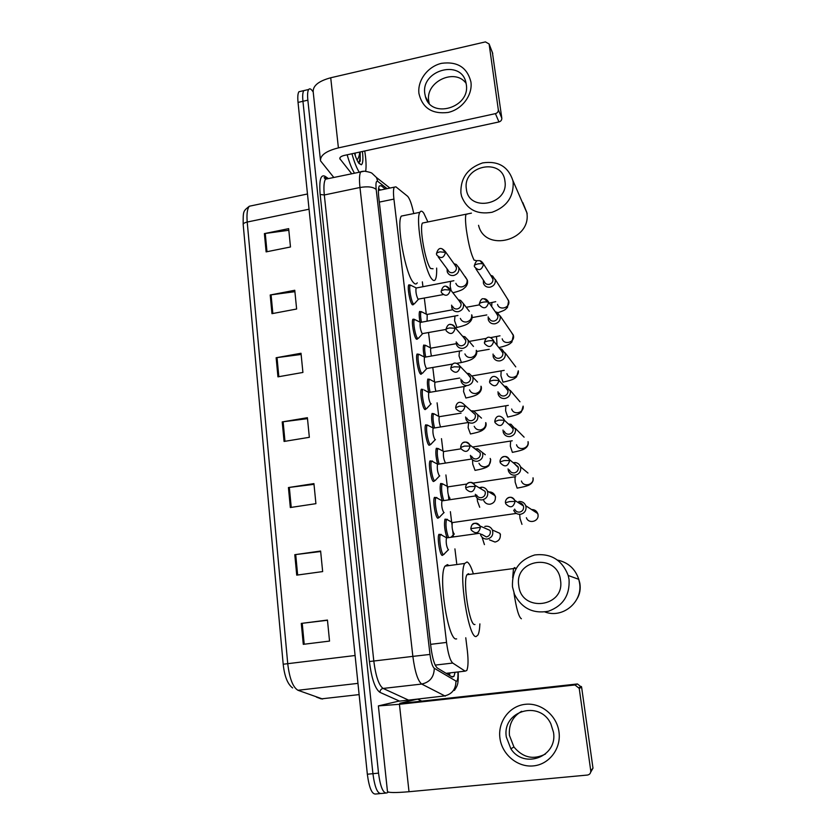 <?xml version="1.0" encoding="UTF-8"?>
<svg xmlns="http://www.w3.org/2000/svg" width="836" height="836" viewBox="0 0 836 836"><rect width="100%" height="100%" fill="white"/><g stroke="black" fill="none" stroke-linecap="round" stroke-linejoin="round"><path stroke-width="1.25" d="M443.216 554.623L442.307 555.428C439.84 555.334 436.946 537.12 438.952 534.329L440.405 534.486M438.837 517.432L437.855 518.247C435.399 517.808 432.525 500.074 434.469 497.378L435.932 497.566M434.521 480.7L433.466 481.536C431.01 480.773 428.157 463.489 430.049 460.876L431.522 461.117M430.247 444.438L429.119 445.274C426.684 444.219 423.852 427.342 425.681 424.824L427.165 425.116M426.935 408.386L424.834 409.473C422.41 408.125 419.599 391.645 421.375 389.21L422.849 389.524M421.856 373.305L420.602 374.1C418.188 372.48 415.387 356.376 417.112 354.015L418.575 354.339M417.728 338.434L416.422 339.176C414.019 337.284 411.239 321.526 412.911 319.248L414.029 319.185M413.653 303.99L412.284 304.67C409.891 302.538 407.142 287.093 408.762 284.898L409.922 284.93M419.985 321.964C419.055 316.687 418.93 313.176 419.63 311.42L422.232 312.131M424.26 356.773C423.152 350.984 422.974 347.076 423.737 345.028L426.381 345.77M437.552 463.886C435.786 456.78 435.389 451.565 436.361 448.253L437.73 448.535M446.957 537.652C444.574 530.202 443.937 524.036 445.034 519.146L446.393 519.334M442.181 500.555C440.144 493.167 439.631 487.472 440.676 483.49L442.035 483.72M433.027 427.719C431.512 420.999 431.198 416.234 432.097 413.444L433.487 413.768M428.596 392.011C427.3 385.741 427.06 381.415 427.886 379.032L429.286 379.398M413.747 213.567C411.803 204.35 409.745 198.56 407.55 196.22L395.909 186.846L394.247 187.159C393.348 189.009 393.233 192.991 393.923 199.093L446.539 642.424C448.065 653.7 450.134 660.576 452.736 663.053L465.119 671.141L466.76 670.524C468.233 667.118 468.432 660.524 467.355 650.742L465.767 637.774M456.686 563.36L454.92 548.886M453.446 536.743L453.227 535.019M453.227 534.956L452.757 531.09M451.952 524.569L450.385 511.684M448.848 499.113L448.368 495.142M447.584 488.694L445.901 474.952M442.965 450.834L441.481 438.67M438.712 416.004L437.103 402.847M434.511 381.592L432.787 367.474M430.362 347.588L428.534 332.582M426.266 313.981L424.322 298.118M422.943 286.738L422.347 281.857M385.386 189.009L381.059 185.676L379.283 185.989C378.311 187.849 378.165 191.82 378.823 197.902L430.968 647.419C432.473 658.716 434.595 665.581 437.322 668.016L452.224 677.035L453.927 676.408L455.014 672.572M449.925 673.158L449.475 675.373M388.458 792.11L386.713 792.988C383.076 793.374 380.338 786.76 378.52 773.133L307.857 100.174C307.324 94.729 307.596 91.176 308.662 89.494C309.56 88.323 310.762 88.731 312.267 90.696L313.207 91.96C312.748 85.805 318.589 81.071 330.722 77.769L485.434 41.894L489.112 43.984L498.319 109.777L501.809 118.148C501.872 120.06 500.921 121.324 498.956 121.941L344.296 155.412C341.213 156.186 339.719 157.262 339.803 158.652L351.601 173.637M385.5 793.103L381.185 793.5C377.496 793.897 374.737 787.293 372.919 773.687L302.945 101.292C302.413 95.858 302.695 92.305 303.792 90.622L305.725 90.173M425.137 409.619L425.043 408.783M420.905 374.298L420.801 373.42M378.583 188.539L380.547 190.012M381.185 793.5C377.496 793.897 374.737 787.293 372.919 773.687L302.945 101.292C302.413 95.858 302.695 92.305 303.792 90.622L308.662 89.494M379.952 793.615L375.667 794.022C371.926 794.419 369.146 787.815 367.338 774.23L298.034 102.41C297.522 96.986 297.815 93.423 298.922 91.741L300.887 91.291M270.206 294.993L294.763 290.27L296.623 309.017L271.972 313.667L270.206 294.993L271.083 294.847L272.849 313.51M264.395 233.61L288.66 228.646L290.479 246.986L266.12 251.887L264.395 233.61L265.263 233.463L266.987 251.709M288.43 487.545L313.928 483.605L315.914 503.669L290.322 507.525L288.43 487.545L289.34 487.419L291.231 507.389M294.795 554.696L320.616 551.039L322.654 571.584L296.728 575.137L294.795 554.696L295.714 554.571L297.647 575.011M301.294 623.416L327.451 620.061L329.541 641.087L303.28 644.337L301.294 623.416L302.224 623.29L304.21 644.222M276.141 357.745L301.012 353.262L302.914 372.448L277.949 376.848L276.141 357.745L277.029 357.609L278.837 376.691M282.223 421.908L307.397 417.697L309.341 437.312L284.073 441.45L282.223 421.908L283.122 421.783L284.971 441.303M307.491 418.658L283.122 421.783M301.127 354.464L277.029 357.609M327.472 620.27L302.224 623.29M320.658 551.52L295.714 554.571M314.002 484.326L289.34 487.419M288.817 230.266L265.263 233.463M294.909 291.68L271.083 294.847M558.991 731.928C561.364 748.492 549.262 764.512 533.326 765.901C517.421 767.542 501.83 754.333 499.907 737.948C497.744 721.572 509.573 705.897 525.29 704.309C540.965 702.48 556.849 715.334 558.991 731.928M506.334 737.049L510.88 748.784C523.994 769.59 557.905 756.611 553.474 732.242L550.872 723.892C539.753 699.523 501.778 710.976 506.334 737.049M545.469 754.02C533.462 760.112 522.949 757.771 513.931 746.987L509.448 735.429C508.601 724.572 512.667 716.536 521.643 711.29M398.197 701.268L378.374 705.897L399.43 704.288L574.959 684.956L577.446 683.952L404.854 702.992L399.796 703.327L417.509 699.126L398.197 701.268M378.384 705.981L387.444 791.337C387.82 792.789 395.01 792.915 409.013 791.723L587.499 775.045C589.767 774.585 590.853 773.154 590.749 770.75L592.985 768.19L590.686 772.203M577.446 683.952L581.637 687.307L579.223 688.373L590.749 770.75M579.223 688.373L574.959 684.956M581.637 687.307L592.985 768.19M421.793 701.122L417.509 699.126M560.496 580.163C557.591 552.815 514.119 558.73 518.748 585.576C521.204 612.882 565.251 607.448 560.496 580.163M512.468 586.82C511.831 570.361 519.271 559.733 534.768 554.947C550.976 553.129 562.116 559.974 568.208 575.481L569.055 579.473C569.922 595.295 563.025 605.891 548.364 611.252C533.034 613.948 521.748 608.326 514.516 594.386L512.468 586.82M469.445 574.405L468.421 573.705L466.948 574.729C462.548 581.271 469.498 625.924 474.712 624.523L474.963 624.492M479.885 623.886C479.665 629.163 479.028 632.862 477.993 634.963L476.196 636.51C468.588 639.091 458.243 572.973 464.732 563.464L466.969 561.97C468.902 562.649 470.95 566.348 473.113 573.078M456.644 638.882L456.393 638.913C448.159 641.557 437.886 575.69 445.024 566.129L447.448 564.613L448.974 565.596M504.923 181.067C502.457 157.21 462.298 165.674 466.373 188.978C468.463 212.825 509.124 204.705 504.923 181.067M460.887 192.907C460.479 178.037 467.721 168.036 482.602 162.916C498.047 160.616 508.131 166.458 512.844 180.44L513.158 182.206C513.732 196.878 506.71 206.889 492.111 212.26C476.99 214.862 466.822 209.543 461.576 196.282L460.887 192.907M424.301 222.679L422.441 223.055C419.17 227.737 425.566 263.1 430.644 268.523L433.069 268.764M436.643 268.084C436.8 273.644 436.402 277.416 435.451 279.381C434.605 280.99 433.435 280.906 431.951 279.12C424.552 271.533 415.022 219.157 419.85 212.334C420.811 210.547 422.128 210.839 423.789 213.19L427.896 221.968M417.248 282.819C416.318 284.449 415.064 284.386 413.486 282.62C405.606 275.159 396.034 222.993 401.332 216.085L404.279 215.479M454.345 534.047L454.105 534.079C452.339 530.902 451.733 527.067 452.276 522.594L452.851 522.51M448.462 537.443C446.09 530.567 445.41 524.611 446.434 519.584L447.124 519.229L447.856 520.002M513.67 510.2C514.997 513.168 517.285 514.527 520.525 514.286C524.329 513.346 526.168 510.911 526.032 506.982L525.74 505.749C524.496 502.781 522.27 501.36 519.062 501.485L518.811 501.516M514.642 509.124C515.593 511.287 517.254 512.28 519.616 512.102C522.364 511.423 523.702 509.657 523.597 506.815L523.378 505.905C522.49 503.784 520.891 502.75 518.592 502.823M450.029 498.193L449.726 498.235C447.971 494.975 447.354 491.192 447.877 486.876L448.451 486.782M443.686 500.471C441.627 493.501 441.084 487.984 442.066 483.919L443.456 484.326M508.089 468.891L508.445 471.086C509.741 474.064 512.019 475.423 515.289 475.172C519.062 474.211 520.88 471.786 520.744 467.909L520.494 466.781C519.574 464.346 517.829 462.935 515.258 462.538L513.126 462.663M509.406 469.905C510.336 472.079 511.987 473.061 514.359 472.873C517.097 472.183 518.414 470.428 518.32 467.617L514.422 463.729M445.4 462.82C443.655 459.497 443.038 455.745 443.54 451.576L444.094 451.482M439.057 463.949C437.259 457.156 436.82 452.057 437.74 448.671L439.109 449.068M503 430.049L503.303 432.505C504.568 435.493 506.835 436.841 510.117 436.57C513.858 435.587 515.676 433.184 515.54 429.349L510.953 424.239L508.821 424.092M504.244 431.219C505.153 433.393 506.794 434.375 509.176 434.177C511.893 433.466 513.21 431.721 513.116 428.941L510.054 425.315M434.532 427.875C432.975 421.386 432.62 416.704 433.476 413.851L434.825 414.228M497.984 391.77L498.235 394.446C499.458 397.434 501.715 398.772 505.007 398.479C508.727 397.487 510.524 395.094 510.399 391.311L506.47 386.472L504.39 386.127M499.155 393.045C500.043 395.219 501.673 396.201 504.066 395.982C506.762 395.261 508.069 393.526 507.974 390.788L505.54 387.455M440.52 426.914C439.14 422.807 438.722 419.4 439.255 416.694L433.644 413.621M430.091 392.251C428.743 386.138 428.471 381.864 429.265 379.429L430.571 379.795M493.052 354.046L493.23 356.888C494.431 359.877 496.678 361.204 499.98 360.891C503.669 359.877 505.456 357.505 505.331 353.764L501.903 349.197L499.865 348.706M494.128 355.384C494.996 357.557 496.626 358.529 499.019 358.289C501.694 357.557 502.99 355.833 502.906 353.126L500.942 350.096M435.911 391.269C434.814 387.235 434.521 384.226 435.023 382.23L429.422 379.21M488.182 316.844L488.297 319.833C489.468 322.811 491.704 324.128 495.006 323.793C498.674 322.759 500.44 320.397 500.325 316.708L497.305 312.403L495.299 311.786M489.185 318.223C490.032 320.387 491.652 321.337 494.045 321.097C496.699 320.345 497.984 318.641 497.901 315.966L496.281 313.207M431.449 356.042C430.582 352.311 430.383 349.688 430.843 348.173L431.345 348.079M425.733 357.035C424.573 351.36 424.364 347.494 425.096 345.414L423.486 345.707M483.375 280.165L483.427 283.268C484.577 286.225 486.803 287.532 490.105 287.166C493.742 286.121 495.497 283.78 495.382 280.133L492.697 276.068L490.711 275.347M475.862 268.826L484.295 281.544C485.12 283.697 486.73 284.648 489.133 284.386C491.767 283.623 493.041 281.92 492.958 279.276L491.61 276.768M427.081 321.191L427.196 314.43M421.438 322.226C420.466 317.032 420.32 313.563 420.989 311.797L419.39 312.089M448.545 549.764L448.315 549.795C446.466 546.577 445.828 542.616 446.424 537.914L447.072 537.82M480.313 533.765L480.815 535.395C482.215 538.05 484.41 539.262 487.378 539.032C491.944 537.673 493.616 534.664 492.394 530.014C491.004 527.255 488.788 526.001 485.747 526.252L484.807 526.461M444.229 554.163L443.54 554.571C441.241 554.467 438.524 537.402 440.394 534.789L441.126 534.382L441.962 535.259M481.599 534.288L486.364 536.931C489.102 536.263 490.418 534.507 490.335 531.654L489.99 530.39L480.052 526.032C477.952 522.803 475.36 522.333 472.256 524.642M444.125 512.593L443.822 512.635C441.983 509.333 441.345 505.425 441.92 500.879L442.557 500.785M475.318 494.275L475.809 496.197C477.168 498.904 479.362 500.127 482.382 499.865C486.845 498.528 488.527 495.591 487.409 491.056C486.27 488.59 484.347 487.294 481.64 487.189L479.112 487.743M439.83 517.014L439.088 517.39C436.789 516.972 434.093 500.356 435.911 497.817L436.695 497.451L437.447 498.277M476.583 494.996C477.575 496.96 479.164 497.848 481.358 497.66C484.065 496.981 485.382 495.236 485.298 492.425L484.995 491.265L474.9 485.214C473.071 482.153 470.616 481.557 467.533 483.448M439.757 475.883L439.391 475.945C437.562 472.57 436.925 468.693 437.479 464.314L438.085 464.22M470.407 455.359L470.877 457.543C472.204 460.281 474.399 461.503 477.44 461.232C481.829 459.904 483.501 457.02 482.487 452.589L477.701 448.775L475.13 448.942M435.483 480.334L434.678 480.679C432.39 479.958 429.714 463.761 431.48 461.305L432.316 460.991L432.996 461.744M471.64 456.237C472.612 458.222 474.19 459.121 476.405 458.922C479.101 458.222 480.407 456.487 480.324 453.708L480.052 452.642L469.822 444.961C468.254 442.098 465.965 441.387 462.977 442.819M477.701 448.775L476.353 449.862M435.451 439.631L435.013 439.705C433.194 436.256 432.557 432.421 433.079 428.189L433.675 428.095M465.6 416.997L466.018 419.411C467.314 422.159 469.498 423.392 472.57 423.1C476.875 421.783 478.558 418.951 477.617 414.614L473.531 410.925L471.034 410.81M431.188 444.135L430.331 444.418C428.053 443.414 425.399 427.614 427.112 425.242L428.586 425.66M466.77 418C467.711 420.006 469.299 420.895 471.535 420.686C474.2 419.975 475.496 418.251 475.423 415.513L475.182 414.531L464.806 405.241C460.061 400.068 456.362 402.315 455.672 407.571M473.531 410.925L472.204 411.866M431.188 403.83L430.686 403.913C428.889 400.402 428.241 396.598 428.743 392.512L424.239 390.015M460.866 379.189L461.232 381.791C462.496 384.55 464.67 385.783 467.763 385.469C472.006 384.152 473.678 381.373 472.8 377.12L469.257 373.598L466.843 373.274M461.974 380.286C462.893 382.292 464.471 383.181 466.718 382.951C469.362 382.24 470.658 380.516 470.584 377.809L467.951 374.413M426.036 408.616C423.768 407.341 421.135 391.896 422.797 389.618L422.974 389.377M452.809 364.015L426.412 368.571C424.625 364.987 423.977 361.225 424.458 357.265L425.022 357.16M456.205 341.903L456.508 344.672C457.741 347.442 459.915 348.654 463.019 348.33C467.188 347.013 468.871 344.275 468.055 340.116L464.941 336.751L462.601 336.271M422.744 373.086L421.793 373.253C419.536 371.717 416.924 356.627 418.533 354.412L419.944 354.798M457.24 343.053C458.128 345.069 459.706 345.958 461.963 345.717C464.597 344.986 465.871 343.282 465.798 340.597L463.625 337.462M445.901 329.457L422.19 333.658C420.414 330.011 419.766 326.27 420.226 322.445L420.769 322.341M451.607 305.14L451.848 308.035C453.06 310.804 455.223 312.016 458.337 311.661C462.444 310.355 464.126 307.658 463.353 303.572L460.594 300.375L458.316 299.758M418.606 338.225L417.603 338.319C415.356 336.542 412.754 321.766 414.322 319.634L415.691 320.01M452.569 306.321C453.446 308.338 455.014 309.215 457.271 308.954C459.884 308.212 461.159 306.519 461.085 303.876L459.267 300.981M442.944 294.648L418.021 299.173C416.265 295.463 415.607 291.754 416.046 288.044L416.568 287.939M447.072 268.868L447.26 271.878C448.441 274.647 450.594 275.838 453.708 275.472C457.773 274.166 459.434 271.501 458.724 267.489L456.247 264.448L454.021 263.737M414.51 303.802L413.465 303.813C411.228 301.806 408.647 287.333 410.162 285.275L411.5 285.63M438.231 256.965L447.96 270.059C448.817 272.076 450.374 272.944 452.642 272.672C455.233 271.919 456.498 270.237 456.435 267.625L454.888 264.96M470.919 81.907C472.821 95.095 462.026 109.495 448.033 112.463C432.118 114.313 422.431 108.032 418.961 93.601C417.227 80.528 427.792 66.41 441.617 63.317C457.438 61.258 467.199 67.455 470.919 81.907M424.834 93.768L425.44 96.673C430.937 119.349 470.501 107.739 466.289 84.446L465.913 82.451C461.033 58.917 420.717 70.245 424.834 93.768M429.192 103.35L428.711 100.926C425.242 81.782 455.035 67.643 466.112 83.36M333.773 177.431L320.512 160.815C320.136 155.308 326.092 151.002 338.402 147.878L495.424 113.633C497.42 113.006 498.381 111.721 498.319 109.777M492.404 52.532L501.809 118.148M364.736 150.992C366.074 159.582 366.408 166.27 365.719 171.035M362.416 151.494C363.315 159.185 362.96 163.616 361.34 164.776L358.968 163.417C357.463 161.39 355.958 157.994 354.454 153.218M354.683 153.949L354.715 153.155M355.164 153.061L355.258 155.674M361.34 164.776L358.696 162.989L360.243 161.055L360.17 151.974M359.773 152.058C359.323 155.945 358.393 158.568 356.962 159.927M359.135 172.038C356.627 168.015 354.234 161.912 351.946 153.761M354.401 173.042C351.872 169.029 349.458 162.947 347.149 154.796M358.55 162.832C359.762 161.034 360.264 157.429 360.044 152.006M446.1 673.325L465.119 671.141M447.647 673.419L447.469 674.161M435.201 665.101L452.736 663.053M430.603 644.347L446.539 642.424M379.314 202.103L393.923 199.093M387.11 188.643L377.736 181.381C376.106 180.555 375.594 183.262 376.2 189.521L429.986 654.431C430.989 662.018 432.421 666.626 434.281 668.267L456.435 681.34C457.616 680.776 458.107 677.745 457.929 672.238M389.545 187.776L390.307 187.985M399.556 701.122L379.972 692.365C375.124 688.989 371.602 678.707 369.407 661.516L320.167 194.485C319.028 180.357 320.616 174.264 324.922 176.229L328.402 178.57M378.52 773.133L367.338 774.23M307.857 100.174L298.034 102.41M445.295 696.137L421.699 684.057L383.118 688.436L408.564 700.119M434.281 668.267C434.103 676.972 429.913 682.239 421.699 684.057C417.833 680.943 414.875 671.716 412.859 656.375L373.796 661.025C375.74 676.251 378.854 685.395 383.118 688.436C381.091 688.885 380.046 690.191 379.972 692.365M455.944 681.235C455.829 689.386 451.931 694.298 444.25 695.97L407.101 700.286M429.986 654.431L412.859 656.375L359.971 187.494L324.316 194.976L373.796 661.025L369.407 661.516M376.2 189.521C373.264 186.867 367.861 186.188 359.971 187.494C359.125 179.437 359.386 174.17 360.755 171.694L363.284 171.223M328.255 178.601L325.507 179.186C323.929 181.694 323.532 186.961 324.316 194.976L320.167 194.485M324.922 176.229L325.34 177.378L324.159 177.713L325.507 179.186L364.433 171.171C369.115 171.944 371.717 172.728 372.26 173.533L376.482 177.525L377.736 181.381M379.251 186.052L381.059 185.676M243.213 224.727L243.203 224.675C243.13 223.557 244.467 222.679 247.205 222.042L287.73 663.617C289.486 678.445 292.903 687.328 297.971 690.275L322.644 699.032M316.457 697.12L321.191 698.875L359.125 694.601M355.091 655.508L283.195 664.233C284.501 676.345 287.636 684.245 292.61 687.934M252.712 205.52L249.327 206.231C247.268 208.812 246.557 214.079 247.205 222.042L309.059 209.209M297.971 690.275L357.965 683.367M399.43 704.288L409.013 791.723M544.915 611.952C562.638 618.88 582.985 601.972 579.567 583.037L578.773 579.327C575.272 568.888 568.24 562.482 557.654 560.11M513.973 593.006C516.334 608.587 518.801 617.167 521.382 618.755M515.509 568.292L514.642 567.55L513.482 568.543L512.687 577.791M467.523 214.026L466.018 214.319C465.244 216.649 465.359 221.801 466.363 229.775C468.515 244.29 471.107 254.426 474.148 260.195L476.123 260.519M478.558 225.302C484.911 252.785 532.041 240.517 526.795 212.428L522.824 202.615M515.112 501.391L509.511 501.59L505.466 502.739L505.77 503.826C510.221 508.445 513.335 507.64 515.112 501.391L514.892 500.45C512.844 496.887 510.159 496.333 506.825 498.758M521.967 524.35L520.023 518.477L519.678 514.349M526.398 517.714C528.519 524.318 539.251 521.559 537.997 514.715L537.726 513.565C536.576 510.817 534.517 509.479 531.56 509.542M509.667 460.511L504.077 460.584L500.085 461.9L500.367 462.914C504.745 467.523 507.849 466.718 509.667 460.511L509.469 459.643C507.713 456.32 505.184 455.62 501.893 457.553M521.434 481.013C523.43 487.618 534.225 484.88 532.981 478.056L533.034 477.805C533.525 480.157 532.856 482.121 531.059 483.699C529.313 484.828 529.543 485.81 517.139 488.13L515.164 482.132L514.976 476.813L515.781 476.687M520.494 466.781L527.976 473.03M504.286 420.195L498.726 420.142L494.787 421.626L495.048 422.577C499.364 427.165 502.446 426.37 504.286 420.195L512.938 428.189M516.523 444.783C518.435 451.377 529.261 448.639 528.018 441.857L528.08 441.638C528.613 443.864 527.986 445.849 526.199 447.594C524.402 448.859 524.402 449.977 512.374 452.37L510.357 446.246L510.577 441.063M515.31 428.325L524.099 437.155M498.987 380.432L493.449 380.265C490.847 380.756 489.551 381.31 489.562 381.916L489.802 382.815C494.066 387.361 497.127 386.577 498.987 380.432L507.818 390.078M511.684 409.013C513.503 415.586 524.36 412.838 523.127 406.108L521.361 411.981C519.553 413.35 519.281 414.625 507.661 417.049L505.613 410.789L505.832 405.815M510.2 390.349L520.002 401.792M493.762 341.224C492.968 340.607 491.129 340.513 488.245 340.942C485.664 341.454 484.389 342.06 484.399 342.75L484.629 343.596C488.83 348.11 491.881 347.316 493.762 341.224L502.76 352.478M506.909 373.692C508.654 380.234 519.511 377.485 518.289 370.797L516.596 376.796C514.767 378.29 514.234 379.701 503 382.156L500.931 375.772L501.14 370.985M505.143 352.876L515.76 366.868M488.6 302.548C487.806 301.838 485.967 301.712 483.114 302.151C480.554 302.684 479.289 303.343 479.31 304.116L479.53 304.921C483.689 309.393 486.709 308.599 488.6 302.548L484.159 298.807M497.044 345.007L496.5 336.584M502.196 338.81C503.868 345.32 514.725 342.551 513.513 335.915L511.433 332.341M483.521 264.395C482.706 263.612 480.888 263.444 478.046 263.883C475.506 264.448 474.263 265.148 474.294 265.994L474.503 266.778C478.61 271.198 481.609 270.404 483.521 264.395L479.948 260.79M497.545 304.367C499.144 310.825 510.002 308.045 508.8 301.462L507.055 298.212M491.662 306.53L491.913 302.58M480.407 527.359L470.825 528.645L471.305 530.108C475.788 534.329 478.819 533.41 480.407 527.359L480.052 526.032C474.838 521.716 471.765 522.563 470.814 528.592M484.431 544.612L482.038 537.182M489.509 539.868L495.037 542.052C498.862 541.08 500.607 538.603 500.273 534.632L499.876 533.347L500.492 534.768M475.224 486.427L469.55 486.583L465.704 487.754L466.143 489.123C470.553 493.365 473.584 492.467 475.224 486.427L474.9 485.214C468.954 478.631 465.161 485.392 465.704 487.691M479.707 507.264L477.46 501.203L477.189 498.204M483.793 500.659C485.131 503.251 487.242 504.432 490.157 504.192C493.951 503.199 495.675 500.743 495.351 496.814L495.016 495.664C493.783 493.083 491.735 491.84 488.893 491.955M470.104 446.069L464.461 446.1L460.667 447.438L461.054 448.723C465.412 452.976 468.432 452.088 470.104 446.069L469.822 444.961C465.14 439.757 461.19 442.213 460.646 447.354M478.965 463.228C480.261 465.871 482.382 467.063 485.329 466.801C489.102 465.798 490.816 463.353 490.502 459.476L490.199 458.452L490.722 459.706L488.997 465.516C487.597 466.791 485.841 468.421 475.047 470.375L472.758 464.189L472.518 459.831M482.487 452.589L485.288 454.721M465.056 406.265L459.434 406.171L455.683 407.675L456.048 408.877C460.343 413.13 463.343 412.263 465.056 406.265L464.806 405.241M474.221 426.318C475.475 428.983 477.596 430.174 480.575 429.903C484.305 428.878 486.019 426.454 485.706 422.619L485.935 422.891C486.5 425.116 485.862 427.165 484.013 429.046C482.153 430.456 481.661 431.679 470.449 433.968L468.129 427.645L468.599 422.452M477.617 414.614L481.494 418.125M460.082 367.004L454.481 366.805C451.994 367.276 450.761 367.83 450.782 368.457L451.116 369.596C455.359 373.838 458.337 372.971 460.082 367.004L459.852 366.053L470.365 376.9M469.539 389.889C470.762 392.565 472.873 393.756 475.872 393.463C479.582 392.418 481.285 390.004 480.972 386.222L481.202 386.525C481.797 388.698 481.17 390.809 479.31 392.847C477.398 394.341 476.928 395.647 465.903 398.02L463.552 391.561L464.001 386.577M472.8 377.12L477.544 382.062M455.171 328.276L449.59 327.963C447.135 328.464 445.912 329.07 445.933 329.771L446.257 330.857C450.437 335.069 453.405 334.212 455.171 328.276L454.962 327.399C454.105 325.361 452.548 324.42 450.28 324.556M464.91 353.921C466.112 356.606 468.223 357.798 471.232 357.484C474.921 356.429 476.604 354.025 476.301 350.294L476.53 350.629C477.168 352.708 476.562 354.851 474.712 357.056C472.789 358.728 471.765 360.222 461.409 362.521L459.027 355.927L459.455 351.13M468.055 340.116L473.479 346.459M450.322 290.082L444.773 289.653C442.328 290.176 441.126 290.823 441.157 291.597L441.46 292.652C445.588 296.832 448.545 295.975 450.322 290.082L446.225 286.403M460.354 318.422C461.535 321.108 463.625 322.288 466.645 321.954C470.302 320.878 471.985 318.495 471.682 314.806L471.912 315.172C472.507 317.617 471.891 319.843 470.062 321.85C467.815 323.595 468.108 324.765 456.978 327.472L454.565 320.731L454.972 316.123M463.353 303.572L469.33 311.305M445.546 252.388L440.018 251.855C437.594 252.399 436.402 253.099 436.444 253.945L436.737 254.959C440.812 259.108 443.749 258.251 445.546 252.388L442.171 248.856M451.095 290.489L450.155 285.975L450.541 281.544M455.86 283.362C457.01 286.048 459.089 287.208 462.12 286.863C465.756 285.776 467.428 283.404 467.125 279.757L465.15 276.559M330.722 77.769L338.402 147.878M492.738 53.504L489.144 44.183M339.928 157.805L340.074 159.195M498.956 121.941L495.424 113.633M448.524 674.798L448.963 673.273M378.436 190.451L394.247 187.159M413.412 304.649L412.461 304.826M417.488 339.071L416.506 339.249M421.626 373.922L420.602 374.1M425.806 409.222L424.751 409.4M430.038 444.961L428.941 445.139M434.323 481.17L433.194 481.337M438.66 517.839L437.51 518.006M443.049 554.989L441.868 555.146M451.618 676.669L453.927 676.408M454.387 690.421C457.867 685.196 458.441 683.691 458.232 672.207M326.688 178.287L325.34 177.378M389.91 188.058L376.482 177.525M283.195 664.223L243.203 224.675M243.182 224.466C243.119 210.776 243.088 211.278 249.327 206.231L307.481 193.983M298.922 91.741L303.792 90.622M510.88 748.784L513.931 746.987M581.438 686.502L579.024 687.547M577.028 598.869C579.86 594.135 580.801 588.899 579.839 583.173L578.773 579.327L568.208 575.481M464.732 563.464L445.024 566.129M466.948 574.729L516.272 568.187M527.182 213.473L512.844 180.44M419.85 212.334L401.332 216.085M422.441 223.055L471.431 213.128M454.167 534.068L451.21 537.057M538.06 514.443L537.726 513.565L525.74 505.749M505.456 502.676C504.787 500.179 509.302 493.313 514.892 500.45L523.378 505.905M452.276 522.594L516.324 513.429M452.37 522.458L446.612 519.334M446.434 519.584L444.773 519.825M449.862 498.214L448.315 499.782M500.074 461.817C499.51 459.737 503.22 452.328 509.469 459.643L518.132 466.791M447.877 486.876L466.885 484.023M473.155 483.083L514.976 476.813M447.981 486.73L442.234 483.678M442.066 483.919L440.415 484.169M514.37 463.687L515.258 462.538M512.228 440.791L472.57 447.02M443.54 451.576L461.106 448.817M443.634 451.44L437.918 448.441M437.74 448.671L436.099 448.932M509.897 425.148L510.953 424.239M504.108 419.4C499.709 413.914 495.487 415.931 494.776 421.532M508.309 405.366L473.897 411.04M439.255 416.694L461.054 413.13M433.476 413.851L431.846 414.113M505.299 387.172L506.47 386.472M498.831 379.701C494.807 374.288 490.544 375.991 489.541 381.801M504.212 370.369L472.204 375.907M435.023 382.23L459.695 378.039M429.265 379.429L427.645 379.711M500.659 349.73L501.903 349.197M493.616 340.545C490.68 336.657 486.468 334.818 484.378 342.624M500.158 315.883L513.356 335.142L511.914 342.018C509.908 343.721 509.573 345.038 499.008 347.577M476.708 351.475L489.227 349.291M479.289 303.97C480.533 299.905 481.912 298.191 483.438 298.839C485.277 298.442 486.949 299.466 488.475 301.911L497.775 315.36M500.001 335.811L490.69 337.608M430.843 348.173L456.247 343.69M469.153 341.412L486.207 338.392M430.927 348.048L425.252 345.205M495.988 312.769L497.305 312.403M495.225 279.36L508.643 300.741L507.452 307.481C504.923 309.55 506.532 309.738 497.859 312.727M472.131 317.586L486.792 314.932M474.273 265.848C475.559 261.741 476.938 260.038 478.432 260.717C480.167 260.289 481.829 261.313 483.396 263.8L492.843 278.712M495.738 301.671L489.269 303.06M426.705 314.514L452.809 309.738M466.227 307.282L479.498 304.847M426.788 314.399L421.135 311.588M491.307 276.298L492.697 276.068M448.357 549.795L444.407 553.766M446.424 537.914L479.195 533.316M499.876 533.347L492.394 530.014M446.539 537.757L440.593 534.517M440.394 534.789L438.681 535.03M443.937 512.614L439.997 516.627M487.409 491.056L495.016 495.664L495.581 497.002M441.92 500.879L475.684 495.905M442.035 500.733L436.11 497.556M480.825 488.475L481.64 487.189M435.911 497.817L434.197 498.078M439.579 475.914L435.64 479.969M437.479 464.314L471.734 459.016M437.583 464.158L431.669 461.054M431.48 461.305L429.788 461.576M435.284 439.663L431.345 443.77M468.682 422.441L433.079 428.189M433.184 428.042L427.29 424.991M427.112 425.242L425.419 425.514M431.042 403.861L427.091 408.031M465.798 386.242L428.743 392.512M467.867 374.319L469.257 373.598M422.797 389.618L421.114 389.9M459.852 366.053C455.599 360.922 451.649 362.866 450.761 368.342M456.853 363.315L460.929 362.605M426.663 368.707L422.891 372.751M445.922 329.635C447.835 322.205 451.785 323.657 454.962 327.399L465.6 339.75M461.921 350.629L424.458 357.265M424.552 357.129L418.7 354.182M463.478 337.284L464.941 336.751M418.533 354.412L416.861 354.704M455.286 327.775L456.508 327.555M422.493 333.825L418.742 337.901M417.686 338.392L416.025 338.695M441.136 291.461C443.153 284.021 446.8 285.452 450.134 289.256L460.908 303.081M457.94 315.465L420.226 322.445M420.32 322.309L414.489 319.415M459.079 300.741L460.594 300.375M414.322 319.634L412.66 319.937M458.724 267.489L467.355 280.154C467.972 282.652 467.366 284.951 465.516 287.041C463.081 288.963 463.646 289.987 452.893 292.788M418.366 299.382L414.646 303.489M413.621 303.97L411.981 304.273M436.423 253.789C438.524 246.369 441.889 247.749 445.369 251.626L456.268 266.883M453.885 280.729L416.046 288.044M416.14 287.908L410.319 285.055M454.68 264.667L456.247 264.448M410.162 285.275L408.511 285.588M425.44 96.673L428.878 102.995M313.207 91.97L320.407 159.77M492.697 53.305L489.112 43.984"/></g></svg>
